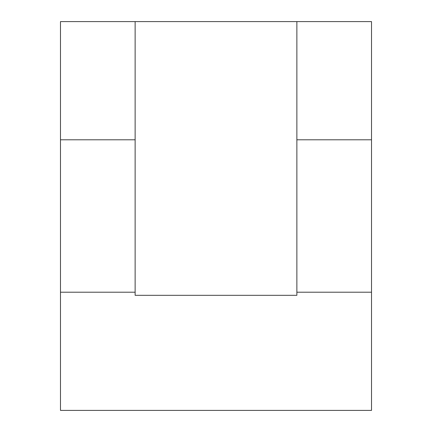 <?xml version="1.0" encoding="UTF-8"?>
<svg xmlns="http://www.w3.org/2000/svg" width="432" height="432" viewBox="0 0 432 432"><rect width="100%" height="100%" fill="white"/><g stroke="black" fill="none" stroke-linecap="round" stroke-linejoin="round"><path stroke-width="0.65" d="M60.48 139.795L60.48 21.6L135.13 21.6L135.13 292.205L60.48 292.205L60.48 139.795L135.13 139.795M371.52 139.795L296.87 139.795L296.87 21.6L371.52 21.6L371.52 410.4L60.48 410.4L60.48 292.205M296.87 139.795L296.87 295.315L135.13 295.315L135.13 292.205M296.87 21.6L135.13 21.6M371.52 292.205L296.87 292.205"/></g></svg>
